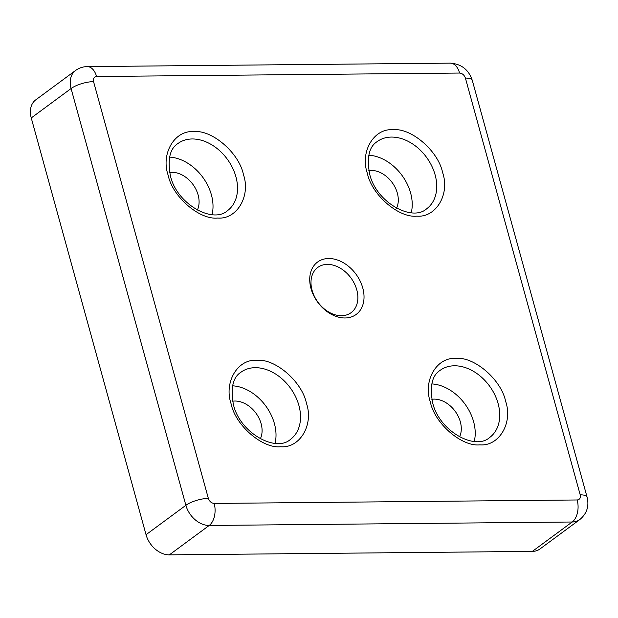 <?xml version="1.0" encoding="UTF-8"?>
<svg xmlns="http://www.w3.org/2000/svg" width="618" height="618" viewBox="0 0 618 618"><rect width="100%" height="100%" fill="white"/><g stroke="black" fill="none" stroke-linecap="round" stroke-linejoin="round"><path stroke-width="0.93" d="M306.404 403.191C313.936 424.636 299.885 448.429 280.672 446.744C262.488 448.784 235.435 425.393 231.147 403.909C223.616 382.457 237.66 358.664 256.872 360.348C275.056 358.309 302.109 381.7 306.404 403.191M505.609 401.283C513.141 422.735 499.089 446.528 479.877 444.844C461.7 446.884 434.647 423.485 430.352 402.001C422.82 380.557 436.872 356.764 456.084 358.448C474.261 356.408 501.314 379.8 505.609 401.283M442.612 172.577C450.143 194.021 436.092 217.814 416.88 216.138C398.703 218.177 371.65 194.778 367.355 173.295C359.823 151.843 373.875 128.05 393.087 129.734C411.264 127.694 438.316 151.093 442.612 172.577M243.407 174.477C250.939 195.921 236.887 219.722 217.675 218.038C199.49 220.078 172.437 196.678 168.15 175.195C160.618 153.743 174.662 129.95 193.874 131.634C212.059 129.595 239.112 152.994 243.407 174.477M362.774 287.996A32.545 23.723 -126.4 0 1 345.068 317.976A32.545 23.723 -126.4 0 1 310.985 288.49A32.545 23.723 -126.4 0 1 328.691 258.509A32.545 23.723 -126.4 0 1 362.774 287.996M312.075 290.259A28.096 20.479 53.6 0 0 351.109 312.654A28.096 20.479 53.6 0 0 356.779 289.834A28.096 20.479 53.6 0 0 317.745 267.447A28.096 20.479 53.6 0 0 312.075 290.259M275.041 443.353A41.723 30.413 53.6 0 0 274.4 423.577A41.723 30.413 53.6 0 0 232.584 385.817M474.245 441.453A41.723 30.413 53.6 0 0 473.604 421.677A41.723 30.413 53.6 0 0 431.789 383.917M411.248 212.746A41.723 30.413 53.6 0 0 410.607 192.97A41.723 30.413 53.6 0 0 368.791 155.211M212.044 214.647A41.723 30.413 53.6 0 0 211.402 194.871A41.723 30.413 53.6 0 0 169.587 157.111M232.623 401.206A25.037 18.246 -126.4 0 1 261.12 423.709A25.037 18.246 -126.4 0 1 260.348 438.78M431.827 399.298A25.037 18.246 -126.4 0 1 460.325 421.808A25.037 18.246 -126.4 0 1 459.56 436.88M368.83 170.591A25.037 18.246 -126.4 0 1 397.328 193.094A25.037 18.246 -126.4 0 1 396.563 208.173M169.626 172.492A25.037 18.246 -126.4 0 1 198.123 194.994A25.037 18.246 -126.4 0 1 197.351 210.074M580.202 494.848A16.686 5.33 -15.4 0 1 587.1 497.196C589.294 506.204 586.853 513.658 579.792 519.576A22.248 16.223 53.6 0 1 572.183 522.001L532.353 551.395L169.347 554.864L209.185 525.47L572.183 522.001A16.686 10.104 -90.5 0 0 577.173 499.97L214.176 503.438C211.418 503.137 209.479 501.461 208.351 498.394L93.557 81.63C92.994 78.563 93.998 76.856 96.578 76.508L459.583 73.048C462.341 73.341 464.28 75.025 465.408 78.084L580.202 494.848C580.765 497.915 579.754 499.622 577.173 499.97M214.176 503.438A16.686 10.104 89.5 0 1 209.185 525.47A22.248 16.223 53.6 0 1 185.879 505.308L146.041 534.701L31.248 117.938L71.078 88.544L185.879 505.308A16.686 5.33 -15.4 0 1 208.351 498.394M532.353 551.395A22.248 16.223 53.6 0 0 539.962 548.969L579.792 519.576M146.041 534.701A22.248 16.223 53.6 0 0 169.347 554.864M96.578 76.508A16.686 10.104 89.5 0 0 87.231 66.605C82.943 66.667 79.058 67.957 75.574 70.467L35.744 99.861A22.248 16.223 53.6 0 0 31.248 117.938M298.911 405.493A41.723 30.413 -126.4 0 1 290.483 439.375C276.014 452.731 239.993 433.141 233.442 404.69C230.375 388.143 232.878 377.328 240.935 372.237A41.723 30.413 -126.4 0 1 298.911 405.493M498.116 403.593A41.723 30.413 -126.4 0 1 489.688 437.474C475.219 450.831 439.205 431.24 432.654 402.789C429.587 386.242 432.082 375.427 440.147 370.336A41.723 30.413 -126.4 0 1 498.116 403.593M435.118 174.879A41.723 30.413 -126.4 0 1 426.69 208.768C412.221 222.125 376.207 202.526 369.657 174.075C366.59 157.536 369.085 146.713 377.15 141.622A41.723 30.413 -126.4 0 1 435.118 174.879M235.914 176.779A41.723 30.413 -126.4 0 1 227.486 210.668C213.017 224.025 176.995 204.427 170.444 175.976C167.378 159.436 169.88 148.614 177.938 143.523A41.723 30.413 -126.4 0 1 235.914 176.779M93.557 81.63A16.686 5.33 164.6 0 0 71.078 88.544A22.248 16.223 53.6 0 1 75.574 70.467M459.583 73.048A16.686 10.104 -90.5 0 0 450.228 63.136L87.231 66.605M587.1 497.196L472.306 80.433A16.686 5.33 164.6 0 0 465.408 78.084M472.306 80.433C468.73 69.71 461.368 63.948 450.228 63.136"/></g></svg>
